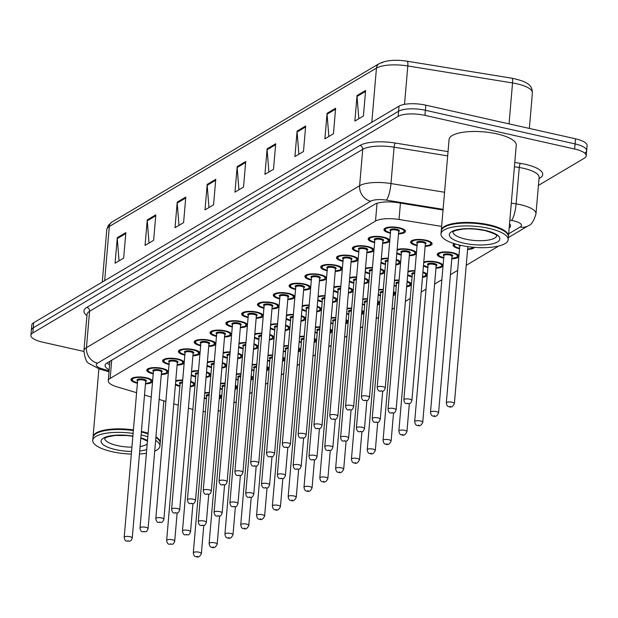 <?xml version="1.0" encoding="UTF-8"?>
<svg xmlns="http://www.w3.org/2000/svg" width="618" height="618" viewBox="0 0 618 618"><rect width="100%" height="100%" fill="white"/><g stroke="black" fill="none" stroke-linecap="round" stroke-linejoin="round"><path stroke-width="0.93" d="M153.218 373.836A10.784 3.368 4.9 0 1 152.947 373.782A10.784 3.368 4.9 0 1 146.767 370.151A10.784 3.368 4.9 0 1 162.086 368.367A10.784 3.368 4.9 0 1 168.266 371.997A10.784 3.368 4.9 0 1 161.283 374.531M169.031 364.466A10.784 3.368 4.9 0 1 168.76 364.404A10.784 3.368 4.9 0 1 162.58 360.781A10.784 3.368 4.9 0 1 177.899 358.988A10.784 3.368 4.9 0 1 184.079 362.619A10.784 3.368 4.9 0 1 177.096 365.153M184.844 355.087A10.784 3.368 4.9 0 1 184.573 355.033A10.784 3.368 4.9 0 1 178.393 351.403A10.784 3.368 4.9 0 1 193.712 349.618A10.784 3.368 4.9 0 1 199.892 353.249A10.784 3.368 4.9 0 1 192.909 355.783M200.657 345.717A10.784 3.368 4.9 0 1 200.386 345.655A10.784 3.368 4.9 0 1 194.207 342.024A10.784 3.368 4.9 0 1 209.525 340.24A10.784 3.368 4.9 0 1 215.705 343.871A10.784 3.368 4.9 0 1 208.722 346.404M216.47 336.339A10.784 3.368 4.9 0 1 216.2 336.285A10.784 3.368 4.9 0 1 210.02 332.654A10.784 3.368 4.9 0 1 225.331 330.869A10.784 3.368 4.9 0 1 231.518 334.5A10.784 3.368 4.9 0 1 224.535 337.034M232.283 326.968A10.784 3.368 4.9 0 1 232.013 326.907A10.784 3.368 4.9 0 1 225.833 323.276A10.784 3.368 4.9 0 1 241.144 321.491A10.784 3.368 4.9 0 1 247.331 325.122A10.784 3.368 4.9 0 1 240.348 327.656M248.096 317.59A10.784 3.368 4.9 0 1 247.826 317.536A10.784 3.368 4.9 0 1 241.646 313.905A10.784 3.368 4.9 0 1 256.957 312.121A10.784 3.368 4.9 0 1 263.144 315.744A10.784 3.368 4.9 0 1 256.153 318.285M263.909 308.22A10.784 3.368 4.9 0 1 263.639 308.158A10.784 3.368 4.9 0 1 257.459 304.527A10.784 3.368 4.9 0 1 272.77 302.743A10.784 3.368 4.9 0 1 278.957 306.373A10.784 3.368 4.9 0 1 271.966 308.907M279.722 298.842A10.784 3.368 4.9 0 1 279.452 298.788A10.784 3.368 4.9 0 1 273.272 295.157A10.784 3.368 4.9 0 1 288.583 293.372A10.784 3.368 4.9 0 1 294.771 296.995A10.784 3.368 4.9 0 1 287.779 299.537M295.535 289.471A10.784 3.368 4.9 0 1 295.265 289.409A10.784 3.368 4.9 0 1 289.085 285.779A10.784 3.368 4.9 0 1 304.396 283.994A10.784 3.368 4.9 0 1 310.584 287.625A10.784 3.368 4.9 0 1 303.592 290.159M311.348 280.093A10.784 3.368 4.9 0 1 311.078 280.031A10.784 3.368 4.9 0 1 304.898 276.408A10.784 3.368 4.9 0 1 320.209 274.624A10.784 3.368 4.9 0 1 326.397 278.247A10.784 3.368 4.9 0 1 319.406 280.788M327.161 270.723A10.784 3.368 4.9 0 1 326.891 270.661A10.784 3.368 4.9 0 1 320.711 267.03A10.784 3.368 4.9 0 1 336.022 265.246A10.784 3.368 4.9 0 1 342.21 268.876A10.784 3.368 4.9 0 1 335.219 271.41M342.975 261.344A10.784 3.368 4.9 0 1 342.704 261.283A10.784 3.368 4.9 0 1 336.524 257.66A10.784 3.368 4.9 0 1 351.835 255.867A10.784 3.368 4.9 0 1 358.023 259.498A10.784 3.368 4.9 0 1 351.032 262.04M358.788 251.974A10.784 3.368 4.9 0 1 358.517 251.912A10.784 3.368 4.9 0 1 352.337 248.281A10.784 3.368 4.9 0 1 367.648 246.497A10.784 3.368 4.9 0 1 373.828 250.128A10.784 3.368 4.9 0 1 366.845 252.662M374.601 242.596A10.784 3.368 4.9 0 1 374.33 242.534A10.784 3.368 4.9 0 1 368.15 238.911A10.784 3.368 4.9 0 1 383.461 237.119A10.784 3.368 4.9 0 1 389.641 240.75A10.784 3.368 4.9 0 1 382.658 243.283M390.414 233.218A10.784 3.368 4.9 0 1 390.143 233.164A10.784 3.368 4.9 0 1 383.963 229.533A10.784 3.368 4.9 0 1 399.274 227.748A10.784 3.368 4.9 0 1 405.454 231.379A10.784 3.368 4.9 0 1 398.471 233.913M137.405 383.214A10.784 3.368 4.9 0 1 137.134 383.152A10.784 3.368 4.9 0 1 130.954 379.529A10.784 3.368 4.9 0 1 146.273 377.737A10.784 3.368 4.9 0 1 152.453 381.368A10.784 3.368 4.9 0 1 145.469 383.902M195.682 376.918A10.784 3.368 4.9 0 1 195.412 376.864A10.784 3.368 4.9 0 1 191.217 375.435M191.565 371.403A10.784 3.368 4.9 0 1 198.517 370.692M211.495 367.548A10.784 3.368 4.9 0 1 211.225 367.486A10.784 3.368 4.9 0 1 207.03 366.065M207.378 362.024A10.784 3.368 4.9 0 1 214.33 361.321M227.308 358.17A10.784 3.368 4.9 0 1 227.038 358.116A10.784 3.368 4.9 0 1 222.843 356.686M223.191 352.646A10.784 3.368 4.9 0 1 230.143 351.943M243.121 348.799A10.784 3.368 4.9 0 1 242.851 348.737A10.784 3.368 4.9 0 1 238.656 347.316M239.004 343.276A10.784 3.368 4.9 0 1 245.956 342.565M258.934 339.421A10.784 3.368 4.9 0 1 258.664 339.367A10.784 3.368 4.9 0 1 254.469 337.938M254.817 333.898A10.784 3.368 4.9 0 1 261.769 333.195M274.747 330.051A10.784 3.368 4.9 0 1 274.477 329.989A10.784 3.368 4.9 0 1 270.282 328.567M270.63 324.527A10.784 3.368 4.9 0 1 277.582 323.817M290.56 320.672A10.784 3.368 4.9 0 1 290.29 320.618A10.784 3.368 4.9 0 1 286.095 319.189M286.443 315.149A10.784 3.368 4.9 0 1 293.395 314.446M306.373 311.302A10.784 3.368 4.9 0 1 306.103 311.24A10.784 3.368 4.9 0 1 301.908 309.819M302.256 305.779A10.784 3.368 4.9 0 1 309.209 305.068M322.187 301.924A10.784 3.368 4.9 0 1 321.916 301.862A10.784 3.368 4.9 0 1 317.722 300.441M318.069 296.401A10.784 3.368 4.9 0 1 325.022 295.698M338 292.553A10.784 3.368 4.9 0 1 337.729 292.492A10.784 3.368 4.9 0 1 333.535 291.07M333.882 287.03A10.784 3.368 4.9 0 1 340.835 286.319M353.813 283.175A10.784 3.368 4.9 0 1 353.542 283.114A10.784 3.368 4.9 0 1 349.348 281.692M349.695 277.652A10.784 3.368 4.9 0 1 356.648 276.949M369.626 273.805A10.784 3.368 4.9 0 1 369.355 273.743A10.784 3.368 4.9 0 1 365.161 272.322M365.508 268.282A10.784 3.368 4.9 0 1 372.461 267.571M385.439 264.427A10.784 3.368 4.9 0 1 385.168 264.365A10.784 3.368 4.9 0 1 380.974 262.944M381.321 258.903A10.784 3.368 4.9 0 1 388.274 258.2M401.252 255.049A10.784 3.368 4.9 0 1 400.982 254.995A10.784 3.368 4.9 0 1 396.787 253.573M397.135 249.533A10.784 3.368 4.9 0 1 410.113 249.579A10.784 3.368 4.9 0 1 416.293 253.21A10.784 3.368 4.9 0 1 409.309 255.744M417.065 245.678A10.784 3.368 4.9 0 1 416.795 245.616A10.784 3.368 4.9 0 1 410.615 241.993A10.784 3.368 4.9 0 1 425.926 240.201A10.784 3.368 4.9 0 1 432.106 243.832A10.784 3.368 4.9 0 1 425.122 246.366M179.869 386.296A10.784 3.368 4.9 0 1 179.599 386.235A10.784 3.368 4.9 0 1 175.404 384.813M175.751 380.773A10.784 3.368 4.9 0 1 182.704 380.07M222.333 389.379A10.784 3.368 4.9 0 1 222.063 389.317A10.784 3.368 4.9 0 1 220.093 388.792M220.564 383.353A10.784 3.368 4.9 0 1 225.168 383.152M238.146 380A10.784 3.368 4.9 0 1 237.876 379.946A10.784 3.368 4.9 0 1 235.906 379.413M236.37 373.975A10.784 3.368 4.9 0 1 240.981 373.774M253.959 370.63A10.784 3.368 4.9 0 1 253.689 370.568A10.784 3.368 4.9 0 1 251.719 370.043M252.183 364.605A10.784 3.368 4.9 0 1 256.794 364.396M269.772 361.252A10.784 3.368 4.9 0 1 269.502 361.198A10.784 3.368 4.9 0 1 267.532 360.665M267.996 355.226A10.784 3.368 4.9 0 1 272.608 355.026M285.586 351.881A10.784 3.368 4.9 0 1 285.315 351.82A10.784 3.368 4.9 0 1 283.345 351.294M283.809 345.856A10.784 3.368 4.9 0 1 288.421 345.647M301.399 342.503A10.784 3.368 4.9 0 1 301.128 342.449A10.784 3.368 4.9 0 1 299.158 341.916M299.622 336.478A10.784 3.368 4.9 0 1 304.234 336.277M317.212 333.133A10.784 3.368 4.9 0 1 316.941 333.071A10.784 3.368 4.9 0 1 314.971 332.546M315.435 327.107A10.784 3.368 4.9 0 1 320.047 326.899M333.025 323.755A10.784 3.368 4.9 0 1 332.754 323.693A10.784 3.368 4.9 0 1 330.784 323.168M331.248 317.729A10.784 3.368 4.9 0 1 335.86 317.528M348.838 314.384A10.784 3.368 4.9 0 1 348.567 314.323A10.784 3.368 4.9 0 1 346.598 313.797M347.061 308.351A10.784 3.368 4.9 0 1 351.673 308.15M364.651 305.006A10.784 3.368 4.9 0 1 364.381 304.944A10.784 3.368 4.9 0 1 362.411 304.419M362.874 298.981A10.784 3.368 4.9 0 1 367.486 298.78M380.464 295.636A10.784 3.368 4.9 0 1 380.194 295.574A10.784 3.368 4.9 0 1 378.224 295.041M378.687 289.603A10.784 3.368 4.9 0 1 383.291 289.402M396.277 286.258A10.784 3.368 4.9 0 1 396.007 286.196A10.784 3.368 4.9 0 1 394.037 285.671M394.5 280.232A10.784 3.368 4.9 0 1 399.104 280.031M412.09 276.879A10.784 3.368 4.9 0 1 411.82 276.825A10.784 3.368 4.9 0 1 407.625 275.404M407.973 271.364A10.784 3.368 4.9 0 1 414.917 270.653M427.903 267.509A10.784 3.368 4.9 0 1 427.633 267.447A10.784 3.368 4.9 0 1 423.438 266.026M423.786 261.986A10.784 3.368 4.9 0 1 436.764 262.032A10.784 3.368 4.9 0 1 442.944 265.663A10.784 3.368 4.9 0 1 435.96 268.197M443.716 258.131A10.784 3.368 4.9 0 1 443.446 258.077A10.784 3.368 4.9 0 1 437.258 254.446A10.784 3.368 4.9 0 1 452.577 252.662A10.784 3.368 4.9 0 1 458.757 256.292A10.784 3.368 4.9 0 1 451.773 258.826M459.529 248.76A10.784 3.368 4.9 0 1 459.259 248.699A10.784 3.368 4.9 0 1 453.071 245.068A10.784 3.368 4.9 0 1 454.338 243.67M206.52 398.749A10.784 3.368 4.9 0 1 206.25 398.695A10.784 3.368 4.9 0 1 204.28 398.162M204.751 392.724A10.784 3.368 4.9 0 1 209.355 392.523M203.137 411.511A20.224 6.319 -175.1 0 0 205.408 411.712M218.177 411.125A20.224 6.319 -175.1 0 0 220.518 410.537M441.631 226.397L399.027 219.483A20.224 6.319 -175.1 0 0 375.512 221.089L110.158 378.401A20.224 6.319 -175.1 0 0 108.258 380.781A20.224 6.319 -175.1 0 0 116.81 386.791L136.593 392.7M144.512 395.064L151.225 397.073M159.143 399.437L165.863 401.437M173.782 403.801L178.254 405.138M188.413 408.174L192.886 409.51M233.882 403.06L236.292 401.63M249.695 393.681L252.105 392.252M265.508 384.311L267.918 382.882M281.321 374.933L283.732 373.504M297.134 365.555L299.545 364.126M312.947 356.184L315.358 354.755M328.761 346.806L331.171 345.377M344.574 337.436L346.984 336.007M360.387 328.058L362.797 326.628M376.2 318.687L378.61 317.258M392.013 309.309L394.423 307.88M405.4 301.375L410.236 298.509M421.213 291.997L426.049 289.131M434.601 284.064L441.862 279.761M450.414 274.686L457.675 270.383M466.227 265.315L498.811 245.995M206.528 371.982A10.784 3.368 4.9 0 1 210.73 375.08A10.784 3.368 4.9 0 1 206.057 377.413M222.341 362.604A10.784 3.368 4.9 0 1 226.543 365.701A10.784 3.368 4.9 0 1 221.87 368.042M238.154 353.233A10.784 3.368 4.9 0 1 242.356 356.323A10.784 3.368 4.9 0 1 237.683 358.664M253.967 343.855A10.784 3.368 4.9 0 1 258.169 346.953A10.784 3.368 4.9 0 1 253.496 349.286M269.78 334.485A10.784 3.368 4.9 0 1 273.983 337.575A10.784 3.368 4.9 0 1 269.309 339.915M285.593 325.107A10.784 3.368 4.9 0 1 289.796 328.204A10.784 3.368 4.9 0 1 285.122 330.537M301.406 315.728A10.784 3.368 4.9 0 1 305.609 318.826A10.784 3.368 4.9 0 1 300.935 321.167M317.219 306.358A10.784 3.368 4.9 0 1 321.422 309.456A10.784 3.368 4.9 0 1 316.748 311.789M333.032 296.98A10.784 3.368 4.9 0 1 337.227 300.078A10.784 3.368 4.9 0 1 332.561 302.418M348.846 287.609A10.784 3.368 4.9 0 1 353.04 290.707A10.784 3.368 4.9 0 1 348.374 293.04M364.659 278.231A10.784 3.368 4.9 0 1 368.853 281.329A10.784 3.368 4.9 0 1 364.187 283.67M380.472 268.861A10.784 3.368 4.9 0 1 384.666 271.959A10.784 3.368 4.9 0 1 380 274.292M396.277 259.483A10.784 3.368 4.9 0 1 400.479 262.58A10.784 3.368 4.9 0 1 395.814 264.921M190.715 381.352A10.784 3.368 4.9 0 1 194.917 384.45A10.784 3.368 4.9 0 1 190.244 386.791M235.396 385.331A10.784 3.368 4.9 0 1 237.382 387.532A10.784 3.368 4.9 0 1 235.056 389.363M251.209 375.96A10.784 3.368 4.9 0 1 253.195 378.154A10.784 3.368 4.9 0 1 250.869 379.985M267.022 366.582A10.784 3.368 4.9 0 1 269.008 368.784A10.784 3.368 4.9 0 1 266.682 370.615M282.835 357.212A10.784 3.368 4.9 0 1 284.813 359.406A10.784 3.368 4.9 0 1 282.496 361.236M298.649 347.834A10.784 3.368 4.9 0 1 300.626 350.035A10.784 3.368 4.9 0 1 298.309 351.866M314.462 338.463A10.784 3.368 4.9 0 1 316.439 340.657A10.784 3.368 4.9 0 1 314.122 342.488M330.275 329.085A10.784 3.368 4.9 0 1 332.252 331.287A10.784 3.368 4.9 0 1 329.935 333.117M346.088 319.715A10.784 3.368 4.9 0 1 348.065 321.908A10.784 3.368 4.9 0 1 345.748 323.739M361.901 310.336A10.784 3.368 4.9 0 1 363.878 312.538A10.784 3.368 4.9 0 1 361.561 314.369M377.714 300.966A10.784 3.368 4.9 0 1 379.691 303.16A10.784 3.368 4.9 0 1 377.374 304.991M393.527 291.588A10.784 3.368 4.9 0 1 395.505 293.789A10.784 3.368 4.9 0 1 393.187 295.62M407.115 281.314A10.784 3.368 4.9 0 1 411.318 284.411A10.784 3.368 4.9 0 1 406.652 286.752M422.928 271.943A10.784 3.368 4.9 0 1 427.131 275.041A10.784 3.368 4.9 0 1 422.465 277.374M474.439 247.354A10.784 3.368 4.9 0 1 467.587 249.448M219.583 394.709A10.784 3.368 4.9 0 1 221.568 396.91A10.784 3.368 4.9 0 1 219.243 398.734M83.886 351.433L42.487 342.125A20.224 6.319 4.9 0 1 30.9 335.319L31.34 330.213A20.224 6.319 4.9 0 1 33.241 327.841L398.595 111.24A20.224 6.319 4.9 0 1 425.408 110.267L575.072 143.917A20.224 6.319 4.9 0 1 586.66 150.722L587.1 145.616A20.224 6.319 4.9 0 0 575.512 138.811L425.841 105.168A20.224 6.319 4.9 0 0 399.027 106.141L33.673 322.735A20.224 6.319 4.9 0 0 31.773 325.107L31.34 330.213A20.224 6.319 4.9 0 1 33.241 327.841L398.595 111.24A20.224 6.319 4.9 0 1 425.408 110.267L575.072 143.917A20.224 6.319 4.9 0 1 586.66 150.722A20.224 6.319 4.9 0 1 584.759 153.094M381.36 62.959A22.117 6.906 4.9 0 1 407.069 61.197A6.744 1.506 99.2 0 1 407.138 61.205A6.744 1.506 99.2 0 1 407.81 65.956A26.968 8.42 -175.1 0 0 376.455 68.104L109.309 226.474A6.744 5.871 -120.7 0 1 111.958 222.04L379.104 63.669A6.744 5.871 59.3 0 0 376.455 68.104L371.812 122.271M407.2 61.221L511.812 78.2A6.744 1.506 99.2 0 1 511.874 78.208A6.744 1.506 99.2 0 1 512.546 82.959L407.81 65.956L404.52 104.349M305.671 125.995L303.477 151.526L294.917 156.601L297.103 131.078L305.671 125.995M335.636 108.227L333.45 133.758L324.883 138.834L327.076 113.31L335.636 108.227M365.609 90.46L363.423 115.991L354.856 121.066L357.042 95.543L365.609 90.46M215.759 179.297L213.565 204.828L205.006 209.904L207.192 184.38L215.759 179.297M185.786 197.072L183.6 222.596L175.033 227.671L177.219 202.148L185.786 197.072M155.813 214.84L153.627 240.363L145.068 245.439L147.254 219.915L155.813 214.84M125.848 232.607L123.654 258.131L115.095 263.206L117.281 237.683L125.848 232.607M275.698 143.762L273.511 169.293L264.944 174.369L267.13 148.845L275.698 143.762M245.725 161.53L243.538 187.061L234.971 192.136L237.165 166.613L245.725 161.53M238.927 189.796L237.165 167.517A5.392 4.697 -120.7 0 1 237.165 166.613M268.9 172.028L267.13 149.749A5.392 4.697 -120.7 0 1 267.13 148.845M119.05 260.866L117.281 238.587A5.392 4.697 -120.7 0 1 117.281 237.683M149.015 243.098L147.254 220.819A5.392 4.697 -120.7 0 1 147.254 219.915M178.988 225.331L177.219 203.052A5.392 4.697 -120.7 0 1 177.219 202.148M208.961 207.563L207.192 185.284A5.392 4.697 -120.7 0 1 207.192 184.38M358.811 118.726L357.042 96.439A5.392 4.697 -120.7 0 1 357.042 95.543M328.838 136.493L327.069 114.206A5.392 4.697 -120.7 0 1 327.076 113.31M298.873 154.261L297.103 131.982A5.392 4.697 -120.7 0 1 297.103 131.078M30.9 335.319A20.224 6.319 4.9 0 1 32.8 332.947L398.154 116.346A20.224 6.319 4.9 0 1 424.968 115.373L574.632 149.023A20.224 6.319 4.9 0 1 586.227 155.829A20.224 6.319 4.9 0 1 584.327 158.2L538.409 185.423M443.036 210.012L398.154 202.727A20.224 6.319 -175.1 0 0 374.639 204.334L106.968 363.021A20.224 6.319 -175.1 0 0 105.06 365.4A20.224 6.319 -175.1 0 0 109.208 369.742M509.17 228.019A20.224 6.319 -175.1 0 0 510.538 225.995A20.224 6.319 -175.1 0 0 509.533 223.762M109.641 364.635A20.224 6.319 4.9 0 1 107.014 362.998M141.398 431.379A33.712 10.529 4.9 0 1 148.127 433.272M155.937 436.818A33.712 10.529 4.9 0 1 160.24 442.612A33.712 10.529 4.9 0 1 160.201 442.936M141.36 431.82A33.372 10.421 4.9 0 1 148.088 433.72M155.898 437.343A33.372 10.421 4.9 0 1 158.324 439.328A33.372 10.421 4.9 0 1 158.463 439.491M141.344 432.021A33.712 10.529 4.9 0 1 148.065 433.906M155.883 437.459A33.712 10.529 4.9 0 1 158.617 439.645A33.712 10.529 4.9 0 1 160.186 443.253L159.938 446.126A33.712 10.529 4.9 0 1 154.716 451.101M141.097 434.894A33.712 10.529 4.9 0 1 147.826 436.779M155.636 440.333A33.712 10.529 4.9 0 1 159.938 446.126M146.412 453.272A33.712 10.529 4.9 0 1 139.459 453.983M131.333 454.075A33.712 10.529 4.9 0 1 112.082 451.704A33.712 10.529 4.9 0 1 92.762 440.364A33.712 10.529 4.9 0 1 133.102 433.419M92.762 440.364L93.009 437.49A33.712 10.529 4.9 0 1 95.172 434.207A33.712 10.529 4.9 0 1 133.349 430.545M95.35 434.075A33.372 10.421 4.9 0 1 95.512 433.944A33.372 10.421 4.9 0 1 133.364 430.337M93.055 437.173A33.712 10.529 4.9 0 1 93.063 436.856A33.712 10.529 4.9 0 1 133.403 429.912M441.275 230.73A33.712 10.529 4.9 0 1 441.291 230.414A33.712 10.529 4.9 0 1 489.147 224.828A33.712 10.529 4.9 0 1 508.467 236.169A33.712 10.529 4.9 0 1 508.429 236.493M441.291 230.414L449.085 139.475A33.712 10.529 4.9 0 1 496.949 133.89A33.712 10.529 4.9 0 1 516.262 145.23L508.467 236.169M443.57 227.633A33.372 10.421 4.9 0 1 443.739 227.501A33.372 10.421 4.9 0 1 488.977 225.238A33.372 10.421 4.9 0 1 506.551 232.886A33.372 10.421 4.9 0 1 506.69 233.048M440.989 233.921L441.237 231.047A33.712 10.529 4.9 0 1 443.4 227.764A33.712 10.529 4.9 0 1 489.093 225.47A33.712 10.529 4.9 0 1 506.845 233.202A33.712 10.529 4.9 0 1 508.413 236.81L508.166 239.684A33.712 10.529 4.9 0 1 460.31 245.261A33.712 10.529 4.9 0 1 440.989 233.921A33.712 10.529 4.9 0 1 488.853 228.343A33.712 10.529 4.9 0 1 508.166 239.684M111.719 360.201L110.158 378.401M377.034 203.299L375.512 221.089M400.433 203.098L399.027 219.483M104.666 280.649L109.309 226.474A26.968 8.42 -175.1 0 0 106.775 229.641L108.343 225.323L111.958 222.04M379.104 63.669C386.096 60.224 395.443 59.405 407.138 61.205L511.874 78.208C530.406 82.055 532.052 86.729 532.399 92.878A26.968 8.42 -175.1 0 0 512.546 82.959L509.039 123.87M575.512 138.811L574.632 149.023M33.673 322.735L32.8 332.947M399.027 106.141L398.154 116.346M425.841 105.168L424.968 115.373M245.647 162.48L237.165 167.517M215.674 180.255L207.192 185.284M185.701 198.023L177.219 203.052M155.736 215.79L147.254 220.819M125.763 233.558L117.281 238.587M275.613 144.712L267.13 149.749M305.586 126.945L297.103 131.982M335.559 109.177L327.069 114.206M365.524 91.41L357.042 96.439M508.668 233.82L520.186 226.991A13.488 4.21 -175.1 0 0 513.72 220.873A13.488 4.21 -175.1 0 0 511.526 220.448L509.842 220.178M511.302 203.098L516.13 203.878A26.968 8.42 4.9 0 1 520.526 204.728A26.968 8.42 4.9 0 1 535.984 213.797L539.097 177.42A26.968 8.42 -175.1 0 0 523.647 168.351A26.968 8.42 -175.1 0 0 519.244 167.501L514.423 166.721M514.786 162.449L520.395 163.361A3.368 0.749 -80.8 0 0 519.244 167.501L516.13 203.878A13.488 3.013 99.2 0 1 511.526 220.448M520.395 163.361A30.344 9.479 4.9 0 1 539.877 178.084L538.996 178.61M86.945 315.574A30.344 9.479 4.9 0 1 86.806 307.393L359.962 145.454A30.344 9.479 4.9 0 1 395.242 143.044L448.042 151.619M87.045 314.438L83.924 350.815A26.968 8.42 4.9 0 1 86.458 347.648L89.579 311.271A26.968 8.42 -175.1 0 0 87.045 314.438L87.045 314.377M443.098 209.34L386.366 200.132A13.488 4.21 -175.1 0 0 370.692 201.205L97.536 363.145A13.488 11.742 -120.7 0 1 86.458 347.648L359.614 185.709A26.968 8.42 4.9 0 1 390.97 183.561L394.091 147.184A26.968 8.42 -175.1 0 0 362.735 149.332L89.579 311.271A3.368 2.935 59.3 0 0 86.806 307.393M386.366 200.132A13.488 3.013 99.2 0 0 390.97 183.561L444.558 192.26M447.679 155.883L394.091 147.184A3.368 0.749 -80.8 0 1 395.242 143.044M370.692 201.205A13.488 11.742 -120.7 0 1 359.614 185.709L362.735 149.332A3.368 2.935 59.3 0 0 359.962 145.454M97.536 363.145A13.488 4.21 -175.1 0 0 101.962 368.737L109.108 370.87M539.877 178.084A3.368 2.935 59.3 0 0 539.05 178.015M101.962 368.737A13.488 7.092 106.6 0 1 99.204 368.892L109.023 371.827M508.351 237.575L528.151 225.833A13.488 11.742 -120.7 0 1 520.186 226.991M209.317 392.948A9.44 2.951 -175.1 0 0 204.705 393.264M204.326 397.629A9.44 2.951 -175.1 0 0 206.559 398.293M201.368 553.581C199.815 556.718 198.131 557.753 196.308 556.687C194.716 556.864 193.712 555.597 193.303 552.886A4.048 1.267 4.9 0 1 199.05 552.214A4.048 1.267 4.9 0 1 201.368 553.581L203.778 525.439M197.351 556.254L196.779 556.594L197.351 556.254M209.108 395.342A4.048 1.267 -175.1 0 0 206.729 396.277L206.736 396.231M220.719 395.435A10.112 3.16 4.9 0 1 220.95 396.208L220.997 395.682M206.721 396.393A4.72 1.475 4.9 0 1 209.185 394.469M219.313 397.915A9.44 2.951 -175.1 0 0 219.514 395.535M194.075 382.982A10.112 3.16 4.9 0 1 194.299 383.755L192.801 385.539L190.29 386.304M190.29 386.25A9.44 2.951 -175.1 0 0 190.668 381.893M180.07 383.94A4.72 1.475 4.9 0 1 182.534 382.017M182.464 382.882A4.048 1.267 -175.1 0 0 180.077 383.824L180.085 383.77M172.399 539.761A4.048 1.267 4.9 0 1 174.716 541.121C172.916 545.779 172.298 543.678 169.664 544.234C168.065 544.404 167.061 543.137 166.651 540.433A4.048 1.267 4.9 0 1 172.399 539.761M170.128 544.134L170.699 543.794L170.128 544.134M182.665 380.495A9.44 2.951 -175.1 0 0 175.682 381.592M175.481 383.994A9.44 2.951 -175.1 0 0 179.908 385.841M151.611 379.9A10.112 3.16 4.9 0 1 151.835 380.673L150.344 382.457L145.5 383.484M145.508 383.446A9.44 2.951 -175.1 0 0 151.109 381.206A9.44 2.951 -175.1 0 0 145.701 378.077A9.44 2.951 -175.1 0 0 133.249 378.494A9.44 2.951 -175.1 0 0 137.443 382.758M137.605 380.858A4.72 1.475 4.9 0 1 138.254 379.174A4.72 1.475 4.9 0 1 143.7 379.267A4.72 1.475 4.9 0 1 145.67 381.553M137.621 380.742L124.195 537.351A4.048 1.267 4.9 0 1 129.934 536.679A4.048 1.267 4.9 0 1 132.252 538.039L145.678 381.43A4.048 1.267 -175.1 0 0 143.361 380.07A4.048 1.267 -175.1 0 0 137.621 380.742L137.629 380.688M127.663 541.051L128.235 540.719L127.663 541.051M131.727 378.417L131.68 378.942A10.112 3.16 4.9 0 1 132.036 378.224M225.13 383.577A9.44 2.951 -175.1 0 0 220.518 383.894M220.139 388.251A9.44 2.951 -175.1 0 0 222.372 388.923M217.181 544.203C215.628 547.339 213.944 548.375 212.121 547.316C210.529 547.486 209.525 546.219 209.116 543.516A4.048 1.267 4.9 0 1 214.863 542.843A4.048 1.267 4.9 0 1 217.181 544.203L219.591 516.061M213.164 546.876L212.592 547.216L213.164 546.876M224.921 385.964A4.048 1.267 -175.1 0 0 222.542 386.907L222.55 386.853M236.532 386.065A10.112 3.16 4.9 0 1 236.764 386.837L236.81 386.304M222.534 387.022A4.72 1.475 4.9 0 1 224.998 385.099M235.126 388.537A9.44 2.951 -175.1 0 0 235.327 386.157M240.943 374.199A9.44 2.951 -175.1 0 0 236.323 374.516M235.952 378.88A9.44 2.951 -175.1 0 0 238.185 379.545M232.994 534.825C231.441 537.961 229.757 539.004 227.934 537.938C226.343 538.116 225.338 536.849 224.929 534.137A4.048 1.267 4.9 0 1 230.676 533.465A4.048 1.267 4.9 0 1 232.994 534.825L235.404 506.69M228.977 537.505L228.405 537.845L228.977 537.505M240.734 376.594A4.048 1.267 -175.1 0 0 238.355 377.528L238.363 377.474M252.345 376.686A10.112 3.16 4.9 0 1 252.577 377.459L252.623 376.934M238.347 377.644A4.72 1.475 4.9 0 1 240.811 375.721M250.939 379.166A9.44 2.951 -175.1 0 0 251.14 376.779M256.756 364.829A9.44 2.951 -175.1 0 0 252.136 365.138M251.765 369.502A9.44 2.951 -175.1 0 0 253.998 370.167M248.807 525.455C247.254 528.591 245.57 529.626 243.747 528.568C242.156 528.738 241.151 527.471 240.742 524.759A4.048 1.267 4.9 0 1 246.489 524.095A4.048 1.267 4.9 0 1 248.807 525.455L251.217 497.312M244.79 528.127L244.218 528.467L244.79 528.127M256.547 367.216A4.048 1.267 -175.1 0 0 254.168 368.158L254.176 368.104M268.158 367.316A10.112 3.16 4.9 0 1 268.39 368.089L268.436 367.555M254.16 368.274A4.72 1.475 4.9 0 1 256.624 366.35M266.752 369.788A9.44 2.951 -175.1 0 0 266.953 367.409M272.569 355.45A9.44 2.951 -175.1 0 0 267.949 355.767M267.579 360.124A9.44 2.951 -175.1 0 0 269.811 360.796M264.62 516.076C263.067 519.213 261.375 520.256 259.56 519.19C257.969 519.367 256.964 518.1 256.555 515.389A4.048 1.267 4.9 0 1 262.302 514.717A4.048 1.267 4.9 0 1 264.62 516.076L267.03 487.934M260.603 518.757L260.031 519.097L260.603 518.757M272.36 357.837A4.048 1.267 -175.1 0 0 269.981 358.78L269.989 358.726M283.971 357.938A10.112 3.16 4.9 0 1 284.203 358.71L284.241 358.185M269.973 358.896A4.72 1.475 4.9 0 1 272.438 356.972M282.565 360.418A9.44 2.951 -175.1 0 0 282.766 358.031M209.888 373.604A10.112 3.16 4.9 0 1 210.112 374.377L208.614 376.161L206.103 376.934M206.103 376.872A9.44 2.951 -175.1 0 0 206.482 372.523M195.883 374.562A4.72 1.475 4.9 0 1 198.347 372.639M198.278 373.511A4.048 1.267 -175.1 0 0 195.891 374.446L195.898 374.4M188.212 530.383A4.048 1.267 4.9 0 1 190.529 531.75C188.729 536.401 188.111 534.3 185.477 534.856C183.878 535.034 182.874 533.767 182.464 531.055A4.048 1.267 4.9 0 1 188.212 530.383M185.941 534.763L186.512 534.423L185.941 534.763M198.478 371.117A9.44 2.951 -175.1 0 0 191.495 372.221M191.294 374.616A9.44 2.951 -175.1 0 0 195.721 376.462M225.694 364.234A10.112 3.16 4.9 0 1 225.925 365.006L224.427 366.791L221.916 367.555M221.916 367.501A9.44 2.951 -175.1 0 0 222.295 363.145M211.696 365.192A4.72 1.475 4.9 0 1 214.16 363.268M214.091 364.133A4.048 1.267 -175.1 0 0 211.704 365.076L211.696 364.999M204.025 521.013A4.048 1.267 4.9 0 1 206.342 522.372C204.543 527.03 203.925 524.929 201.283 525.485C199.691 525.655 198.687 524.388 198.278 521.685A4.048 1.267 4.9 0 1 204.025 521.013M201.754 525.385L202.325 525.045L201.754 525.385M214.291 361.746A9.44 2.951 -175.1 0 0 207.308 362.843M207.107 365.246A9.44 2.951 -175.1 0 0 211.534 367.092M241.507 354.856A10.112 3.16 4.9 0 1 241.738 355.628L240.24 357.413L237.729 358.185M237.729 358.123A9.44 2.951 -175.1 0 0 238.108 353.766M227.509 355.813A4.72 1.475 4.9 0 1 229.973 353.89M229.904 354.763A4.048 1.267 -175.1 0 0 227.517 355.698L227.524 355.644M219.838 511.634A4.048 1.267 4.9 0 1 222.156 512.994C220.356 517.652 219.738 515.551 217.096 516.107C215.504 516.285 214.5 515.018 214.091 512.307A4.048 1.267 4.9 0 1 219.838 511.634M217.567 516.015L218.139 515.675L217.567 516.015M230.105 352.368A9.44 2.951 -175.1 0 0 223.121 353.473M222.913 355.868A9.44 2.951 -175.1 0 0 227.347 357.714M147.2 444.01A21.985 6.868 4.9 0 1 140.101 446.528M131.928 447.146A21.985 6.868 4.9 0 1 117.32 445.57A21.985 6.868 4.9 0 1 104.712 438.371M140.842 437.853A25.353 7.918 4.9 0 1 147.501 440.534M146.729 449.518A25.353 7.918 4.9 0 1 139.714 451.024M131.557 451.426A25.353 7.918 4.9 0 1 115.62 449.61A25.353 7.918 4.9 0 1 102.611 438.687A25.353 7.918 4.9 0 1 132.87 436.076M496.733 235.682A21.985 6.868 4.9 0 1 465.547 239.127A21.985 6.868 4.9 0 1 452.94 231.928M485.315 230.437A25.353 7.918 4.9 0 1 497.459 241.947A25.353 7.918 4.9 0 1 463.848 243.168A25.353 7.918 4.9 0 1 451.696 231.657A25.353 7.918 4.9 0 1 485.315 230.437M288.382 346.08A9.44 2.951 -175.1 0 0 283.762 346.389M283.392 350.754A9.44 2.951 -175.1 0 0 285.624 351.418M280.433 506.706C278.88 509.842 277.188 510.877 275.373 509.819C273.782 509.989 272.777 508.722 272.368 506.011A4.048 1.267 4.9 0 1 278.115 505.346A4.048 1.267 4.9 0 1 280.433 506.706L282.843 478.564M276.416 509.379L275.844 509.719L276.416 509.379M288.173 348.467A4.048 1.267 -175.1 0 0 285.794 349.402L285.802 349.355M299.784 348.56A10.112 3.16 4.9 0 1 300.016 349.34L300.054 348.807M285.786 349.525A4.72 1.475 4.9 0 1 288.251 347.602M298.378 351.039A9.44 2.951 -175.1 0 0 298.579 348.66M304.195 336.702A9.44 2.951 -175.1 0 0 299.575 337.019M299.205 341.375A9.44 2.951 -175.1 0 0 301.437 342.048M296.246 497.328C294.693 500.464 293.002 501.507 291.186 500.441C289.595 500.619 288.591 499.352 288.181 496.64A4.048 1.267 4.9 0 1 293.929 495.968A4.048 1.267 4.9 0 1 296.246 497.328L298.656 469.186M292.221 500.008L291.657 500.348L292.221 500.008M303.986 339.089A4.048 1.267 -175.1 0 0 301.607 340.031L301.615 339.977M315.597 339.189A10.112 3.16 4.9 0 1 315.829 339.962L315.868 339.436M301.599 340.147A4.72 1.475 4.9 0 1 304.064 338.224M314.191 341.669A9.44 2.951 -175.1 0 0 314.392 339.282M320.008 327.324A9.44 2.951 -175.1 0 0 315.389 327.64M315.018 332.005A9.44 2.951 -175.1 0 0 317.25 332.669M312.059 487.957C310.506 491.094 308.815 492.129 306.999 491.071C305.408 491.24 304.404 489.974 303.994 487.262A4.048 1.267 4.9 0 1 309.742 486.598A4.048 1.267 4.9 0 1 312.059 487.957L314.469 459.815M308.034 490.63L307.47 490.97L308.034 490.63M319.8 329.718A4.048 1.267 -175.1 0 0 317.42 330.653L317.428 330.607M331.41 329.811A10.112 3.16 4.9 0 1 331.642 330.591L331.681 330.058M317.413 330.777A4.72 1.475 4.9 0 1 319.877 328.853M330.004 332.291A9.44 2.951 -175.1 0 0 330.205 329.912M257.32 345.485A10.112 3.16 4.9 0 1 257.551 346.258L256.053 348.042L253.542 348.807M253.542 348.753A9.44 2.951 -175.1 0 0 253.921 344.396M243.322 346.443A4.72 1.475 4.9 0 1 245.786 344.52M245.717 345.385A4.048 1.267 -175.1 0 0 243.33 346.327L243.337 346.273M235.651 502.264A4.048 1.267 4.9 0 1 237.969 503.624C236.169 508.282 235.551 506.181 232.909 506.737C231.317 506.907 230.313 505.64 229.904 502.928A4.048 1.267 4.9 0 1 235.651 502.264M233.38 506.636L233.952 506.296L233.38 506.636M245.918 342.998A9.44 2.951 -175.1 0 0 238.934 344.095M238.726 346.497A9.44 2.951 -175.1 0 0 243.16 348.343M273.133 336.107A10.112 3.16 4.9 0 1 273.365 336.88L271.866 338.664L269.355 339.436M269.355 339.375A9.44 2.951 -175.1 0 0 269.734 335.018M259.135 337.065A4.72 1.475 4.9 0 1 261.599 335.141M261.522 336.014A4.048 1.267 -175.1 0 0 259.143 336.949L259.135 336.872M251.464 492.886A4.048 1.267 4.9 0 1 253.782 494.245C251.982 498.904 251.364 496.802 248.722 497.359C247.13 497.536 246.126 496.269 245.717 493.558A4.048 1.267 4.9 0 1 251.464 492.886M249.193 497.266L249.765 496.926L249.193 497.266M261.731 333.62A9.44 2.951 -175.1 0 0 254.747 334.724M254.539 337.119A9.44 2.951 -175.1 0 0 258.973 338.965M288.946 326.729A10.112 3.16 4.9 0 1 289.178 327.509L287.679 329.294L285.168 330.058M285.168 330.004A9.44 2.951 -175.1 0 0 285.547 325.647M274.948 327.694A4.72 1.475 4.9 0 1 277.412 325.771M277.335 326.636A4.048 1.267 -175.1 0 0 274.956 327.571L274.964 327.525M267.277 483.515A4.048 1.267 4.9 0 1 269.595 484.875C267.795 489.533 267.177 487.432 264.535 487.988C262.944 488.158 261.939 486.891 261.53 484.18A4.048 1.267 4.9 0 1 267.277 483.515M265.006 487.888L265.578 487.548L265.006 487.888M277.544 324.249A9.44 2.951 -175.1 0 0 270.56 325.346M270.352 327.749A9.44 2.951 -175.1 0 0 274.786 329.587M335.821 317.953A9.44 2.951 -175.1 0 0 331.202 318.27M330.831 322.627A9.44 2.951 -175.1 0 0 333.063 323.299M327.872 478.579C326.319 481.716 324.628 482.758 322.812 481.692C321.221 481.87 320.217 480.603 319.807 477.892A4.048 1.267 4.9 0 1 325.555 477.22A4.048 1.267 4.9 0 1 327.872 478.579L330.282 450.437M323.847 481.26L323.284 481.592L323.847 481.26M335.613 320.34A4.048 1.267 -175.1 0 0 333.233 321.283L333.241 321.229M347.223 320.441A10.112 3.16 4.9 0 1 347.455 321.213L347.494 320.688M333.226 321.399A4.72 1.475 4.9 0 1 335.69 319.475M345.817 322.92A9.44 2.951 -175.1 0 0 346.018 320.533M351.634 308.575A9.44 2.951 -175.1 0 0 347.015 308.892M346.644 313.256A9.44 2.951 -175.1 0 0 348.876 313.921M343.685 469.209C342.133 472.345 340.441 473.38 338.625 472.322C337.034 472.492 336.03 471.225 335.62 468.514A4.048 1.267 4.9 0 1 341.368 467.849A4.048 1.267 4.9 0 1 343.685 469.209L346.095 441.067M339.661 471.882L339.097 472.222L339.661 471.882M351.426 310.97A4.048 1.267 -175.1 0 0 349.046 311.905L349.054 311.858M363.036 311.063A10.112 3.16 4.9 0 1 363.26 311.843L363.307 311.31M349.039 312.028A4.72 1.475 4.9 0 1 351.503 310.105M361.63 313.542A9.44 2.951 -175.1 0 0 361.831 311.163M367.447 299.205A9.44 2.951 -175.1 0 0 362.828 299.521M362.457 303.878A9.44 2.951 -175.1 0 0 364.69 304.55M359.498 459.831C357.938 462.967 356.254 464.01 354.438 462.944C352.847 463.121 351.843 461.847 351.433 459.143A4.048 1.267 4.9 0 1 357.181 458.471A4.048 1.267 4.9 0 1 359.498 459.831L361.909 431.688M355.474 462.511L354.91 462.843L355.474 462.511M367.239 301.592A4.048 1.267 -175.1 0 0 364.859 302.534L364.867 302.48M378.849 301.692A10.112 3.16 4.9 0 1 379.073 302.465L379.12 301.939M364.852 302.65A4.72 1.475 4.9 0 1 367.316 300.727M377.443 304.172A9.44 2.951 -175.1 0 0 377.644 301.785M383.26 289.827A9.44 2.951 -175.1 0 0 378.641 290.143M378.27 294.508A9.44 2.951 -175.1 0 0 380.503 295.172M375.311 450.46C373.751 453.597 372.067 454.632 370.252 453.573C368.66 453.743 367.656 452.476 367.246 449.765A4.048 1.267 4.9 0 1 372.994 449.093A4.048 1.267 4.9 0 1 375.311 450.46L377.722 422.318M371.287 453.133L370.715 453.473L371.287 453.133M383.052 292.221A4.048 1.267 -175.1 0 0 380.673 293.156L380.68 293.11M394.663 292.314A10.112 3.16 4.9 0 1 394.887 293.094L394.933 292.561M380.665 293.28A4.72 1.475 4.9 0 1 383.129 291.348M393.257 294.794A9.44 2.951 -175.1 0 0 393.457 292.414M399.074 280.456A9.44 2.951 -175.1 0 0 394.454 280.773M394.083 285.13A9.44 2.951 -175.1 0 0 396.316 285.802M391.124 441.082C389.564 444.218 387.88 445.254 386.065 444.195C384.473 444.373 383.469 443.098 383.06 440.395A4.048 1.267 4.9 0 1 388.807 439.722A4.048 1.267 4.9 0 1 391.124 441.082L393.535 412.94M387.1 443.763L386.528 444.095L387.1 443.763M398.865 282.843A4.048 1.267 -175.1 0 0 396.486 283.786L396.493 283.732M410.476 282.944A10.112 3.16 4.9 0 1 410.7 283.716L410.746 283.183M396.478 283.901A4.72 1.475 4.9 0 1 398.942 281.978M406.698 286.211A9.44 2.951 -175.1 0 0 407.069 281.854M304.759 317.358A10.112 3.16 4.9 0 1 304.991 318.131L303.492 319.915L300.981 320.688M300.981 320.626A9.44 2.951 -175.1 0 0 301.36 316.269M290.761 318.316A4.72 1.475 4.9 0 1 293.226 316.393M293.148 317.258A4.048 1.267 -175.1 0 0 290.769 318.2L290.777 318.146M283.09 474.137A4.048 1.267 4.9 0 1 285.408 475.497C283.608 480.155 282.99 478.054 280.348 478.61C278.757 478.788 277.752 477.521 277.343 474.809A4.048 1.267 4.9 0 1 283.09 474.137M280.819 478.517L281.391 478.177L280.819 478.517M293.357 314.871A9.44 2.951 -175.1 0 0 286.373 315.976M286.165 318.37A9.44 2.951 -175.1 0 0 290.599 320.217M320.572 307.98A10.112 3.16 4.9 0 1 320.804 308.761L319.305 310.545L316.795 311.31M316.795 311.248A9.44 2.951 -175.1 0 0 317.173 306.899M306.574 308.946A4.72 1.475 4.9 0 1 309.039 307.022M308.961 307.888A4.048 1.267 -175.1 0 0 306.582 308.822L306.59 308.776M298.903 464.767A4.048 1.267 4.9 0 1 301.221 466.126C299.421 470.785 298.803 468.676 296.161 469.24C294.57 469.41 293.565 468.143 293.156 465.431A4.048 1.267 4.9 0 1 298.903 464.767M296.632 469.139L297.204 468.799L296.632 469.139M309.17 305.501A9.44 2.951 -175.1 0 0 302.187 306.598M301.978 308.992A9.44 2.951 -175.1 0 0 306.412 310.839M336.385 298.61A10.112 3.16 4.9 0 1 336.617 299.382L335.118 301.167L332.608 301.939M332.608 301.878A9.44 2.951 -175.1 0 0 332.986 297.521M322.387 299.568A4.72 1.475 4.9 0 1 324.852 297.644M324.774 298.509A4.048 1.267 -175.1 0 0 322.395 299.452L322.387 299.375M314.716 455.389A4.048 1.267 4.9 0 1 317.034 456.748C315.234 461.407 314.616 459.305 311.974 459.862C310.383 460.039 309.379 458.772 308.969 456.061A4.048 1.267 4.9 0 1 314.716 455.389M312.445 459.761L313.017 459.429L312.445 459.761M324.983 296.122A9.44 2.951 -175.1 0 0 318 297.219M317.791 299.622A9.44 2.951 -175.1 0 0 322.225 301.468M352.198 289.232A10.112 3.16 4.9 0 1 352.43 290.012L350.931 291.796L348.421 292.561M348.421 292.499A9.44 2.951 -175.1 0 0 348.799 288.15M338.2 290.197A4.72 1.475 4.9 0 1 340.665 288.274M340.588 289.139A4.048 1.267 -175.1 0 0 338.208 290.074L338.216 290.027M330.53 446.018A4.048 1.267 4.9 0 1 332.847 447.378C331.039 452.036 330.429 449.927 327.787 450.491C326.196 450.661 325.192 449.394 324.782 446.683A4.048 1.267 4.9 0 1 330.53 446.018M328.258 450.391L328.83 450.051L328.258 450.391M340.796 286.744A9.44 2.951 -175.1 0 0 333.813 287.849M333.604 290.244A9.44 2.951 -175.1 0 0 338.038 292.09M368.011 279.861A10.112 3.16 4.9 0 1 368.243 280.634L366.744 282.418L364.234 283.183M364.234 283.129A9.44 2.951 -175.1 0 0 364.612 278.772M354.014 280.819A4.72 1.475 4.9 0 1 356.478 278.896M356.401 279.761A4.048 1.267 -175.1 0 0 354.021 280.703L354.029 280.649M346.343 436.64A4.048 1.267 4.9 0 1 348.66 438C346.852 442.658 346.234 440.557 343.6 441.113C342.009 441.291 341.005 440.016 340.595 437.312A4.048 1.267 4.9 0 1 346.343 436.64M344.071 441.013L344.635 440.68L344.071 441.013M356.609 277.374A9.44 2.951 -175.1 0 0 349.626 278.471M349.417 280.873A9.44 2.951 -175.1 0 0 353.851 282.72M414.887 271.078A9.44 2.951 -175.1 0 0 407.903 272.183M407.695 274.577A9.44 2.951 -175.1 0 0 412.129 276.424M406.938 431.712C405.377 434.848 403.693 435.883 401.878 434.825C400.286 434.995 399.282 433.728 398.873 431.016A4.048 1.267 4.9 0 1 404.612 430.344A4.048 1.267 4.9 0 1 406.938 431.712L409.348 403.569M402.913 434.384L402.341 434.724L402.913 434.384M414.678 273.473A4.048 1.267 -175.1 0 0 412.299 274.407L412.306 274.361M426.289 273.565A10.112 3.16 4.9 0 1 426.513 274.346L426.559 273.813M412.291 274.531A4.72 1.475 4.9 0 1 414.755 272.6M422.511 276.833A9.44 2.951 -175.1 0 0 422.882 272.484M435.999 267.741A9.44 2.951 -175.1 0 0 441.607 265.501A9.44 2.951 -175.1 0 0 436.192 262.372A9.44 2.951 -175.1 0 0 423.716 262.804M423.508 265.207A9.44 2.951 -175.1 0 0 427.942 267.053M428.104 265.153A4.72 1.475 4.9 0 1 428.745 263.469A4.72 1.475 4.9 0 1 434.199 263.554A4.72 1.475 4.9 0 1 436.161 265.84M436.177 265.67L436.177 265.725A4.048 1.267 -175.1 0 0 433.851 264.365A4.048 1.267 -175.1 0 0 428.112 265.037L428.12 264.983M422.751 422.333C421.19 425.47 419.506 426.505 417.691 425.447C416.099 425.617 415.095 424.35 414.686 421.646A4.048 1.267 4.9 0 1 420.425 420.974A4.048 1.267 4.9 0 1 422.751 422.333L436.177 265.725M418.726 425.006L418.154 425.346L418.726 425.006M442.102 264.195A10.112 3.16 4.9 0 1 442.326 264.967L442.372 264.434M443.917 257.752C435.644 255.041 438.989 254.855 437.984 253.867A10.112 3.16 4.9 0 1 438.34 253.141M451.812 258.37A9.44 2.951 -175.1 0 0 457.42 256.13A9.44 2.951 -175.1 0 0 452.005 253.001A9.44 2.951 -175.1 0 0 439.552 253.419A9.44 2.951 -175.1 0 0 443.755 257.675M443.917 255.775A4.72 1.475 4.9 0 1 444.558 254.098A4.72 1.475 4.9 0 1 450.004 254.183A4.72 1.475 4.9 0 1 451.974 256.47M451.99 256.3L451.99 256.354A4.048 1.267 -175.1 0 0 449.665 254.987A4.048 1.267 -175.1 0 0 443.925 255.659L443.933 255.613M438.564 412.963C437.003 416.099 435.319 417.135 433.504 416.068C431.912 416.246 430.908 414.979 430.499 412.268A4.048 1.267 4.9 0 1 436.238 411.596A4.048 1.267 4.9 0 1 438.564 412.963L451.99 256.354M434.539 415.636L433.967 415.976L434.539 415.636M457.915 254.817A10.112 3.16 4.9 0 1 458.139 255.589L458.185 255.064M459.73 248.382C451.457 245.663 454.802 245.485 453.797 244.489A10.112 3.16 4.9 0 1 454.153 243.762M455.435 244.002A9.44 2.951 -175.1 0 0 459.568 248.305M468.382 246.706A4.72 1.475 4.9 0 1 467.787 247.092M454.377 403.585C452.816 406.721 451.132 407.756 449.317 406.698C447.726 406.868 446.721 405.601 446.312 402.897A4.048 1.267 4.9 0 1 452.052 402.225A4.048 1.267 4.9 0 1 454.377 403.585L467.803 246.976M450.352 406.258L449.78 406.598L450.352 406.258M461.19 245.454A4.048 1.267 -175.1 0 0 459.738 246.288L459.746 246.234M459.73 246.404A4.72 1.475 4.9 0 1 459.498 245.076M467.625 248.992A9.44 2.951 -175.1 0 0 473.079 247.239M383.824 270.483A10.112 3.16 4.9 0 1 384.056 271.263L382.557 273.04L380.047 273.813M380.047 273.751A9.44 2.951 -175.1 0 0 380.425 269.402M369.827 271.449A4.72 1.475 4.9 0 1 372.291 269.518M372.214 270.39A4.048 1.267 -175.1 0 0 369.834 271.325L369.827 271.248M362.156 427.27A4.048 1.267 4.9 0 1 364.473 428.629C362.666 433.28 362.048 431.179 359.413 431.743C357.822 431.912 356.818 430.646 356.408 427.934A4.048 1.267 4.9 0 1 362.156 427.27M359.885 431.642L360.449 431.302L359.885 431.642M372.422 267.996A9.44 2.951 -175.1 0 0 365.439 269.1M365.23 271.495A9.44 2.951 -175.1 0 0 369.664 273.341M399.637 261.113A10.112 3.16 4.9 0 1 399.869 261.885L398.371 263.67L395.86 264.434M395.86 264.38A9.44 2.951 -175.1 0 0 396.238 260.024M385.64 262.071A4.72 1.475 4.9 0 1 388.104 260.147M388.027 261.012A4.048 1.267 -175.1 0 0 385.647 261.955L385.655 261.901M377.969 417.892A4.048 1.267 4.9 0 1 380.286 419.251C378.479 423.909 377.861 421.808 375.226 422.364C373.635 422.542 372.631 421.267 372.221 418.564A4.048 1.267 4.9 0 1 377.969 417.892M375.698 422.264L376.262 421.932L375.698 422.264M388.235 258.625A9.44 2.951 -175.1 0 0 381.252 259.722M381.043 262.125A9.44 2.951 -175.1 0 0 385.477 263.971M415.45 251.735A10.112 3.16 4.9 0 1 415.675 252.515L414.184 254.292L409.348 255.327M409.348 255.288A9.44 2.951 -175.1 0 0 414.956 253.048A9.44 2.951 -175.1 0 0 409.541 249.919A9.44 2.951 -175.1 0 0 397.065 250.352M401.453 252.7A4.72 1.475 4.9 0 1 402.094 251.016A4.72 1.475 4.9 0 1 407.548 251.101A4.72 1.475 4.9 0 1 409.51 253.388M401.461 252.577L388.034 409.186A4.048 1.267 4.9 0 1 393.782 408.513A4.048 1.267 4.9 0 1 396.099 409.881L409.525 253.272A4.048 1.267 -175.1 0 0 407.208 251.912A4.048 1.267 -175.1 0 0 401.461 252.577L401.468 252.53M391.511 412.894L392.075 412.554L391.511 412.894M396.856 252.747A9.44 2.951 -175.1 0 0 401.291 254.593M431.264 242.364A10.112 3.16 4.9 0 1 431.488 243.137L429.997 244.921L425.161 245.949M425.161 245.91A9.44 2.951 -175.1 0 0 430.769 243.67A9.44 2.951 -175.1 0 0 425.354 240.541A9.44 2.951 -175.1 0 0 412.909 240.958A9.44 2.951 -175.1 0 0 417.104 245.222M417.266 243.322A4.72 1.475 4.9 0 1 417.907 241.638A4.72 1.475 4.9 0 1 423.361 241.723A4.72 1.475 4.9 0 1 425.323 244.01M417.274 243.206L403.848 399.815A4.048 1.267 4.9 0 1 409.595 399.143A4.048 1.267 4.9 0 1 411.912 400.503L425.339 243.894A4.048 1.267 -175.1 0 0 423.021 242.534A4.048 1.267 -175.1 0 0 417.274 243.206L417.266 243.129M407.324 403.515L407.888 403.175L407.324 403.515M411.379 240.881L411.341 241.406A10.112 3.16 4.9 0 1 411.696 240.68M167.424 370.522A10.112 3.16 4.9 0 1 167.648 371.302L166.157 373.079L161.313 374.114M161.321 374.075A9.44 2.951 -175.1 0 0 166.922 371.835A9.44 2.951 -175.1 0 0 161.514 368.707A9.44 2.951 -175.1 0 0 149.062 369.124A9.44 2.951 -175.1 0 0 153.256 373.38M153.418 371.488A4.72 1.475 4.9 0 1 154.067 369.803A4.72 1.475 4.9 0 1 159.514 369.888A4.72 1.475 4.9 0 1 161.483 372.175M153.434 371.364L140.008 527.973A4.048 1.267 4.9 0 1 145.748 527.301A4.048 1.267 4.9 0 1 148.065 528.668L161.491 372.059A4.048 1.267 -175.1 0 0 159.174 370.7A4.048 1.267 -175.1 0 0 153.434 371.364L153.442 371.318M143.476 531.681L144.048 531.341L143.476 531.681M147.54 369.039L147.493 369.572A10.112 3.16 4.9 0 1 147.849 368.846M183.237 361.151A10.112 3.16 4.9 0 1 183.461 361.924L181.97 363.708L177.127 364.736M177.134 364.697A9.44 2.951 -175.1 0 0 182.735 362.457A9.44 2.951 -175.1 0 0 177.327 359.328A9.44 2.951 -175.1 0 0 164.875 359.746A9.44 2.951 -175.1 0 0 169.069 364.01M169.232 362.109A4.72 1.475 4.9 0 1 169.88 360.425A4.72 1.475 4.9 0 1 175.327 360.51A4.72 1.475 4.9 0 1 177.296 362.797M169.247 361.993L155.821 518.602A4.048 1.267 4.9 0 1 161.561 517.93A4.048 1.267 4.9 0 1 163.878 519.29L177.304 362.681A4.048 1.267 -175.1 0 0 174.987 361.321A4.048 1.267 -175.1 0 0 169.247 361.993L169.255 361.939M159.289 522.303L159.861 521.963L159.289 522.303M163.353 359.668L163.306 360.194A10.112 3.16 4.9 0 1 163.662 359.467M199.05 351.773A10.112 3.16 4.9 0 1 199.274 352.554L197.775 354.33L192.94 355.365M192.947 355.327A9.44 2.951 -175.1 0 0 198.548 353.087A9.44 2.951 -175.1 0 0 193.14 349.958A9.44 2.951 -175.1 0 0 180.688 350.375A9.44 2.951 -175.1 0 0 184.882 354.632M185.045 352.731A4.72 1.475 4.9 0 1 185.694 351.055A4.72 1.475 4.9 0 1 191.14 351.14A4.72 1.475 4.9 0 1 193.11 353.426M185.052 352.615L171.626 509.224A4.048 1.267 4.9 0 1 177.374 508.552A4.048 1.267 4.9 0 1 179.691 509.92L193.117 353.311A4.048 1.267 -175.1 0 0 190.8 351.943A4.048 1.267 -175.1 0 0 185.052 352.615L185.06 352.569M175.103 512.932L175.674 512.592L175.103 512.932M179.166 350.29L179.12 350.823A10.112 3.16 4.9 0 1 179.475 350.097M214.863 342.403A10.112 3.16 4.9 0 1 215.087 343.175L213.589 344.96L208.753 345.987M208.76 345.949A9.44 2.951 -175.1 0 0 214.361 343.708A9.44 2.951 -175.1 0 0 208.954 340.58A9.44 2.951 -175.1 0 0 196.501 340.997A9.44 2.951 -175.1 0 0 200.696 345.261M200.858 343.361A4.72 1.475 4.9 0 1 201.507 341.677A4.72 1.475 4.9 0 1 206.953 341.762A4.72 1.475 4.9 0 1 208.923 344.048M200.865 343.245L187.439 499.854A4.048 1.267 4.9 0 1 193.187 499.182A4.048 1.267 4.9 0 1 195.504 500.541L208.93 343.932A4.048 1.267 -175.1 0 0 206.613 342.573A4.048 1.267 -175.1 0 0 200.865 343.245L200.873 343.191M190.916 503.554L191.487 503.214L190.916 503.554M194.979 340.92L194.933 341.445A10.112 3.16 4.9 0 1 195.288 340.719M230.676 333.025A10.112 3.16 4.9 0 1 230.9 333.797L229.402 335.582L224.566 336.617M224.573 336.578A9.44 2.951 -175.1 0 0 230.174 334.338A9.44 2.951 -175.1 0 0 224.767 331.209A9.44 2.951 -175.1 0 0 212.314 331.627A9.44 2.951 -175.1 0 0 216.509 335.883M216.671 333.983A4.72 1.475 4.9 0 1 217.32 332.306A4.72 1.475 4.9 0 1 222.766 332.391A4.72 1.475 4.9 0 1 224.736 334.678M216.679 333.867L203.252 490.476A4.048 1.267 4.9 0 1 209 489.804A4.048 1.267 4.9 0 1 211.317 491.163L224.743 334.562A4.048 1.267 -175.1 0 0 222.426 333.195A4.048 1.267 -175.1 0 0 216.679 333.867L216.671 333.79M206.729 494.184L207.3 493.844L206.729 494.184M210.792 331.542L210.746 332.075A10.112 3.16 4.9 0 1 211.101 331.348M246.489 323.654A10.112 3.16 4.9 0 1 246.713 324.427L245.215 326.211L240.379 327.239M240.387 327.2A9.44 2.951 -175.1 0 0 245.987 324.96A9.44 2.951 -175.1 0 0 240.58 321.831A9.44 2.951 -175.1 0 0 228.127 322.248A9.44 2.951 -175.1 0 0 232.322 326.513M232.484 324.612A4.72 1.475 4.9 0 1 233.133 322.928A4.72 1.475 4.9 0 1 238.579 323.013A4.72 1.475 4.9 0 1 240.549 325.3M232.492 324.496L219.066 481.098A4.048 1.267 4.9 0 1 224.813 480.433A4.048 1.267 4.9 0 1 227.13 481.793L240.556 325.184A4.048 1.267 -175.1 0 0 238.239 323.824A4.048 1.267 -175.1 0 0 232.492 324.496L232.499 324.442M222.542 484.806L223.113 484.466L222.542 484.806M226.605 322.171L226.559 322.696A10.112 3.16 4.9 0 1 226.914 321.97M262.295 314.276A10.112 3.16 4.9 0 1 262.526 315.049L261.028 316.833L256.192 317.868M256.2 317.822A9.44 2.951 -175.1 0 0 261.8 315.589A9.44 2.951 -175.1 0 0 256.393 312.453A9.44 2.951 -175.1 0 0 243.94 312.878A9.44 2.951 -175.1 0 0 248.135 317.134M248.297 315.234A4.72 1.475 4.9 0 1 248.946 313.55A4.72 1.475 4.9 0 1 254.392 313.643A4.72 1.475 4.9 0 1 256.362 315.929M248.305 315.118L234.879 471.727A4.048 1.267 4.9 0 1 240.626 471.055A4.048 1.267 4.9 0 1 242.944 472.415L256.37 315.806A4.048 1.267 -175.1 0 0 254.052 314.446A4.048 1.267 -175.1 0 0 248.305 315.118L248.312 315.064M238.355 475.435L238.927 475.095L238.355 475.435M242.418 312.793L242.372 313.326A10.112 3.16 4.9 0 1 242.727 312.6M278.108 304.906A10.112 3.16 4.9 0 1 278.339 305.678L276.841 307.463L272.005 308.49M272.013 308.452A9.44 2.951 -175.1 0 0 277.613 306.211A9.44 2.951 -175.1 0 0 272.206 303.083A9.44 2.951 -175.1 0 0 259.753 303.5A9.44 2.951 -175.1 0 0 263.948 307.756M264.11 305.864A4.72 1.475 4.9 0 1 264.759 304.18A4.72 1.475 4.9 0 1 270.205 304.265A4.72 1.475 4.9 0 1 272.175 306.551M264.118 305.74L250.692 462.349A4.048 1.267 4.9 0 1 256.439 461.685A4.048 1.267 4.9 0 1 258.757 463.044L272.183 306.435A4.048 1.267 -175.1 0 0 269.865 305.076A4.048 1.267 -175.1 0 0 264.118 305.74L264.11 305.671M254.168 466.057L254.74 465.717L254.168 466.057M258.231 303.423L258.185 303.948A10.112 3.16 4.9 0 1 258.54 303.222M293.921 295.528A10.112 3.16 4.9 0 1 294.153 296.3L292.654 298.085L287.818 299.12M287.826 299.073A9.44 2.951 -175.1 0 0 293.426 296.841A9.44 2.951 -175.1 0 0 288.011 293.704A9.44 2.951 -175.1 0 0 275.566 294.122A9.44 2.951 -175.1 0 0 279.761 298.386M279.923 296.486A4.72 1.475 4.9 0 1 280.572 294.801A4.72 1.475 4.9 0 1 286.018 294.894A4.72 1.475 4.9 0 1 287.988 297.181M279.931 296.37L266.505 452.979A4.048 1.267 4.9 0 1 272.252 452.306A4.048 1.267 4.9 0 1 274.57 453.666L287.996 297.057A4.048 1.267 -175.1 0 0 285.678 295.698A4.048 1.267 -175.1 0 0 279.931 296.37L279.939 296.316M269.981 456.687L270.553 456.347L269.981 456.687M274.044 294.044L273.998 294.577A10.112 3.16 4.9 0 1 274.353 293.851M309.734 286.149A10.112 3.16 4.9 0 1 309.966 286.93L308.467 288.714L303.631 289.742M303.639 289.703A9.44 2.951 -175.1 0 0 309.239 287.463A9.44 2.951 -175.1 0 0 303.824 284.334A9.44 2.951 -175.1 0 0 291.379 284.751A9.44 2.951 -175.1 0 0 295.574 289.008M295.736 287.115A4.72 1.475 4.9 0 1 296.385 285.431A4.72 1.475 4.9 0 1 301.831 285.516A4.72 1.475 4.9 0 1 303.801 287.803M295.744 286.991L282.318 443.6A4.048 1.267 4.9 0 1 288.065 442.936A4.048 1.267 4.9 0 1 290.383 444.296L303.809 287.687A4.048 1.267 -175.1 0 0 301.491 286.327A4.048 1.267 -175.1 0 0 295.744 286.991L295.752 286.945M285.794 447.308L286.366 446.969L285.794 447.308M289.857 284.666L289.811 285.199A10.112 3.16 4.9 0 1 290.166 284.473M325.547 276.779A10.112 3.16 4.9 0 1 325.779 277.552L324.28 279.336L319.444 280.371M319.444 280.325A9.44 2.951 -175.1 0 0 325.053 278.085A9.44 2.951 -175.1 0 0 319.637 274.956A9.44 2.951 -175.1 0 0 307.192 275.373A9.44 2.951 -175.1 0 0 311.387 279.637M311.549 277.737A4.72 1.475 4.9 0 1 312.198 276.053A4.72 1.475 4.9 0 1 317.644 276.146A4.72 1.475 4.9 0 1 319.614 278.432M311.557 277.621L298.131 434.23A4.048 1.267 4.9 0 1 303.878 433.558A4.048 1.267 4.9 0 1 306.196 434.917L319.622 278.309A4.048 1.267 -175.1 0 0 317.304 276.949A4.048 1.267 -175.1 0 0 311.557 277.621L311.549 277.544M301.607 437.938L302.179 437.598L301.607 437.938M305.671 275.296L305.624 275.829A10.112 3.16 4.9 0 1 305.98 275.103M341.36 267.401A10.112 3.16 4.9 0 1 341.592 268.181L340.093 269.966L335.257 270.993M335.257 270.954A9.44 2.951 -175.1 0 0 340.866 268.714A9.44 2.951 -175.1 0 0 335.45 265.586A9.44 2.951 -175.1 0 0 323.005 266.003A9.44 2.951 -175.1 0 0 327.2 270.259M327.362 268.366A4.72 1.475 4.9 0 1 328.011 266.682A4.72 1.475 4.9 0 1 333.457 266.767A4.72 1.475 4.9 0 1 335.427 269.054M327.37 268.243L313.944 424.852A4.048 1.267 4.9 0 1 319.691 424.187A4.048 1.267 4.9 0 1 322.009 425.547L335.435 268.938A4.048 1.267 -175.1 0 0 333.117 267.579A4.048 1.267 -175.1 0 0 327.37 268.243L327.378 268.197M317.42 428.56L317.992 428.22L317.42 428.56M321.484 265.918L321.437 266.451A10.112 3.16 4.9 0 1 321.793 265.725M357.173 258.03A10.112 3.16 4.9 0 1 357.405 258.803L355.906 260.587L351.07 261.623M351.07 261.576A9.44 2.951 -175.1 0 0 356.679 259.336A9.44 2.951 -175.1 0 0 351.263 256.207A9.44 2.951 -175.1 0 0 338.819 256.624A9.44 2.951 -175.1 0 0 343.013 260.889M343.175 258.988A4.72 1.475 4.9 0 1 343.824 257.304A4.72 1.475 4.9 0 1 349.27 257.397A4.72 1.475 4.9 0 1 351.233 259.684M343.183 258.872L329.757 415.481A4.048 1.267 4.9 0 1 335.504 414.809A4.048 1.267 4.9 0 1 337.822 416.169L351.248 259.56A4.048 1.267 -175.1 0 0 348.931 258.2A4.048 1.267 -175.1 0 0 343.183 258.872L343.191 258.818M333.233 419.182L333.805 418.85L333.233 419.182M337.297 256.547L337.25 257.08A10.112 3.16 4.9 0 1 337.606 256.354M372.986 248.652A10.112 3.16 4.9 0 1 373.218 249.433L371.719 251.209L366.883 252.244M366.883 252.206A9.44 2.951 -175.1 0 0 372.492 249.966A9.44 2.951 -175.1 0 0 367.077 246.837A9.44 2.951 -175.1 0 0 354.632 247.254A9.44 2.951 -175.1 0 0 358.826 251.511M358.988 249.618A4.72 1.475 4.9 0 1 359.637 247.934A4.72 1.475 4.9 0 1 365.084 248.019A4.72 1.475 4.9 0 1 367.046 250.305M358.996 249.494L345.57 406.103A4.048 1.267 4.9 0 1 351.318 405.439A4.048 1.267 4.9 0 1 353.635 406.798L367.061 250.19A4.048 1.267 -175.1 0 0 364.744 248.83A4.048 1.267 -175.1 0 0 358.996 249.494L359.004 249.448M349.046 409.811L349.618 409.471L349.046 409.811M353.11 247.169L353.063 247.702A10.112 3.16 4.9 0 1 353.419 246.976M388.799 239.282A10.112 3.16 4.9 0 1 389.031 240.054L387.532 241.839L382.696 242.866M382.696 242.828A9.44 2.951 -175.1 0 0 388.305 240.587A9.44 2.951 -175.1 0 0 382.89 237.459A9.44 2.951 -175.1 0 0 370.445 237.876A9.44 2.951 -175.1 0 0 374.639 242.14M374.802 240.24A4.72 1.475 4.9 0 1 375.45 238.556A4.72 1.475 4.9 0 1 380.897 238.648A4.72 1.475 4.9 0 1 382.859 240.935M374.809 240.124L361.383 396.733A4.048 1.267 4.9 0 1 367.131 396.061A4.048 1.267 4.9 0 1 369.448 397.42L382.874 240.811A4.048 1.267 -175.1 0 0 380.557 239.452A4.048 1.267 -175.1 0 0 374.809 240.124L374.802 240.047M364.859 400.433L365.431 400.101L364.859 400.433M368.923 237.799L368.876 238.324A10.112 3.16 4.9 0 1 369.232 237.606M404.612 229.904A10.112 3.16 4.9 0 1 404.844 230.684L403.345 232.461L398.51 233.496M398.51 233.457A9.44 2.951 -175.1 0 0 404.118 231.217A9.44 2.951 -175.1 0 0 398.703 228.088A9.44 2.951 -175.1 0 0 386.258 228.506A9.44 2.951 -175.1 0 0 390.452 232.762M390.615 230.869A4.72 1.475 4.9 0 1 391.256 229.185A4.72 1.475 4.9 0 1 396.71 229.27A4.72 1.475 4.9 0 1 398.672 231.557M390.622 230.746L377.196 387.355A4.048 1.267 4.9 0 1 382.944 386.683A4.048 1.267 4.9 0 1 385.261 388.05L398.687 231.441A4.048 1.267 -175.1 0 0 396.37 230.081A4.048 1.267 -175.1 0 0 390.622 230.746L390.63 230.699M380.673 391.063L381.244 390.723L380.673 391.063M384.736 228.421L384.69 228.954A10.112 3.16 4.9 0 1 385.045 228.227M108.93 361.862L109.788 362.125M109.934 361.267L108.258 380.781M532.399 92.878L529.348 128.436M106.775 229.641L102.279 282.063M586.227 155.829L586.66 150.722M83.924 350.815C84.782 358.224 86.52 362.488 89.147 363.616L99.204 368.892M528.151 225.833C531.341 224.967 533.944 220.958 535.984 213.797M204.319 397.683L206.551 398.332M193.303 552.886L206.729 396.277M219.297 398.069L220.95 396.208M174.716 541.121L177.127 512.979M194.299 383.755L194.346 383.222M166.651 540.433L180.077 383.824M175.466 384.149L179.908 385.879M132.252 538.039C130.452 542.697 129.834 540.595 127.2 541.152C125.601 541.329 124.597 540.055 124.195 537.351M151.835 380.673L151.881 380.14M131.68 378.942C132.685 379.939 129.34 380.116 137.613 382.836M220.132 388.313L222.364 388.961M209.116 543.516L222.542 386.907M235.11 388.699L236.764 386.837M235.945 378.934L238.177 379.583M224.929 534.137L238.355 377.528M250.923 379.321L252.577 377.459M251.758 369.564L253.99 370.213M240.742 524.759L254.168 368.158M266.737 369.943L268.39 368.089M267.571 360.186L269.803 360.835M256.555 515.389L269.981 358.78M282.55 360.572L284.203 358.71M190.529 531.75L192.94 503.608M210.112 374.377L210.159 373.851M182.464 531.055L195.891 374.446M191.279 374.771L195.721 376.501M206.342 522.372L208.753 494.23M225.925 365.006L225.972 364.473M198.278 521.685L211.704 365.076M207.092 365.4L211.534 367.131M222.156 512.994L224.566 484.86M241.738 355.628L241.785 355.103M214.091 512.307L227.517 355.698M222.905 356.022L227.347 357.752M160.24 442.612L163.824 400.827M147.447 441.121L140.819 438.1M104.72 438.177L107.586 436.887L115.102 435.474L127.13 435.535L132.862 436.254M93.063 436.856L98.895 368.807M496.756 235.489L496.787 235.775C494.972 235.829 502.055 235.829 484.844 230.537L475.358 229.093L468.583 228.799L463.322 229.031L455.806 230.444L452.948 231.735M283.384 350.808L285.616 351.464M272.368 506.011L285.794 349.402M298.363 351.194L300.016 349.34M299.197 341.437L301.429 342.086M288.181 496.64L301.607 340.031M314.176 341.824L315.829 339.962M315.01 332.059L317.243 332.716M303.994 487.262L317.42 330.653M329.989 332.445L331.642 330.591M237.969 503.624L240.379 475.481M257.551 346.258L257.598 345.725M229.904 502.928L243.33 346.327M238.718 346.652L243.16 348.382M253.782 494.245L256.192 466.103M273.365 336.88L273.411 336.354M245.717 493.558L259.143 336.949M254.531 337.274L258.965 339.004M269.595 484.875L272.005 456.733M289.178 327.509L289.224 326.976M261.53 484.18L274.956 327.571M270.344 327.903L274.778 329.633M330.823 322.689L333.056 323.338M319.807 477.892L333.233 321.283M345.802 323.075L347.455 321.213M346.636 313.311L348.869 313.967M335.62 468.514L349.046 311.905M361.615 313.697L363.26 311.843M362.449 303.94L364.682 304.589M351.433 459.143L364.859 302.534M377.428 304.326L379.073 302.465M378.262 294.562L380.495 295.211M367.246 449.765L380.673 293.156M393.241 294.948L394.887 293.094M394.075 285.192L396.308 285.84M383.06 440.395L396.486 283.786M406.69 286.265L409.889 285.076L410.7 283.716M285.408 475.497L287.818 447.355M304.991 318.131L305.037 317.606M277.343 474.809L290.769 318.2M286.157 318.525L290.591 320.255M301.221 466.126L303.631 437.984M320.804 308.761L320.85 308.227M293.156 465.431L306.582 308.822M301.97 309.154L306.404 310.885M317.034 456.748L319.444 428.606M336.617 299.382L336.656 298.857M308.969 456.061L322.395 299.452M317.783 299.776L322.217 301.507M332.847 447.378L335.257 419.236M352.43 290.012L352.469 289.479M324.782 446.683L338.208 290.074M333.596 290.398L338.031 292.136M348.66 438L351.07 409.858M368.243 280.634L368.282 280.108M340.595 437.312L354.021 280.703M349.409 281.028L353.844 282.758M407.679 274.732L412.121 276.462M398.873 431.016L412.299 274.407M422.503 276.895L425.702 275.698L426.513 274.346M423.492 265.361L427.934 267.092M414.686 421.646L428.112 265.037M435.999 267.779L440.85 266.744L442.326 264.967M430.499 412.268L443.925 255.659M437.984 253.867L438.031 253.334M451.812 258.409L456.663 257.366L458.139 255.589M446.312 402.897L459.738 246.288M453.797 244.489L453.844 243.963M467.625 249.031L470.8 248.59L473.465 247.277M364.473 428.629L366.883 400.487M384.056 271.263L384.095 270.73M356.408 427.934L369.834 271.325M365.223 271.65L369.657 273.388M380.286 419.251L382.696 391.109M399.869 261.885L399.908 261.352M372.221 418.564L385.647 261.955M381.036 262.279L385.47 264.01M396.099 409.881C394.292 414.531 393.674 412.43 391.039 412.994C389.448 413.164 388.444 411.897 388.034 409.186M415.675 252.515L415.721 251.982M396.849 252.901L401.283 254.631M411.912 400.503C410.105 405.161 409.487 403.06 406.853 403.616C405.261 403.786 404.257 402.519 403.848 399.815M431.488 243.137L431.534 242.604M411.341 241.406C412.337 242.403 408.992 242.58 417.274 245.3M148.065 528.668C146.265 533.319 145.647 531.217 143.013 531.781C141.414 531.951 140.41 530.684 140.008 527.973M167.648 371.302L167.694 370.769M147.493 369.572C148.498 370.568 145.153 370.746 153.426 373.465M163.878 519.29C162.078 523.948 161.46 521.847 158.826 522.403C157.227 522.573 156.223 521.306 155.821 518.602M183.461 361.924L183.507 361.391M163.306 360.194C164.311 361.19 160.966 361.368 169.239 364.087M179.691 509.92C177.891 514.57 177.273 512.469 174.639 513.025C173.04 513.203 172.036 511.936 171.626 509.224M199.274 352.554L199.32 352.021M179.12 350.823C180.124 351.812 176.779 351.997 185.052 354.709M195.504 500.541C193.704 505.2 193.086 503.098 190.452 503.655C188.853 503.825 187.849 502.558 187.439 499.854M215.087 343.175L215.134 342.642M194.933 341.445C195.937 342.442 192.592 342.619 200.865 345.338M211.317 491.163C209.517 495.821 208.899 493.72 206.265 494.276C204.666 494.454 203.662 493.187 203.252 490.476M230.9 333.797L230.947 333.272M210.746 332.075C211.75 333.063 208.405 333.249 216.679 335.96M227.13 481.793C225.331 486.451 224.713 484.35 222.078 484.906C220.479 485.076 219.475 483.809 219.066 481.098M246.713 324.427L246.76 323.894M226.559 322.696C227.563 323.693 224.218 323.871 232.492 326.59M242.944 472.415C241.144 477.073 240.526 474.972 237.884 475.528C236.292 475.705 235.288 474.439 234.879 471.727M262.526 315.049L262.573 314.523M242.372 313.326C243.376 314.315 240.023 314.5 248.305 317.212M258.757 463.044C256.957 467.702 256.339 465.601 253.697 466.157C252.105 466.327 251.101 465.06 250.692 462.349M278.339 305.678L278.386 305.145M258.185 303.948C259.189 304.944 255.837 305.122 264.118 307.841M274.57 453.666C272.77 458.324 272.152 456.223 269.51 456.779C267.918 456.957 266.914 455.69 266.505 452.979M294.153 296.3L294.199 295.775M273.998 294.577C275.002 295.566 271.65 295.752 279.931 298.463M290.383 444.296C288.583 448.954 287.965 446.845 285.323 447.409C283.732 447.579 282.727 446.312 282.318 443.6M309.966 286.93L310.012 286.397M289.811 285.199C290.815 286.196 287.463 286.373 295.744 289.093M306.196 434.917C304.396 439.576 303.778 437.474 301.136 438.031C299.545 438.208 298.54 436.941 298.131 434.23M325.779 277.552L325.825 277.026M305.624 275.829C306.628 276.818 303.276 277.003 311.557 279.715M322.009 425.547C320.209 430.205 319.591 428.096 316.949 428.66C315.358 428.83 314.353 427.563 313.944 424.852M341.592 268.181L341.638 267.648M321.437 266.451C322.441 267.447 319.089 267.625 327.37 270.344M337.822 416.169C336.022 420.827 335.404 418.726 332.762 419.282C331.171 419.46 330.166 418.185 329.757 415.481M357.405 258.803L357.451 258.278M337.25 257.08C338.255 258.069 334.902 258.254 343.183 260.966M353.635 406.798C351.835 411.449 351.217 409.348 348.575 409.912C346.984 410.082 345.98 408.815 345.57 406.103M373.218 249.433L373.257 248.899M353.063 247.702C354.068 248.699 350.715 248.876 358.996 251.596M369.448 397.42C367.648 402.079 367.03 399.977 364.388 400.534C362.797 400.711 361.793 399.437 361.383 396.733M389.031 240.054L389.07 239.521M368.876 238.324C369.881 239.321 366.528 239.498 374.809 242.217M385.261 388.05C383.454 392.7 382.843 390.599 380.201 391.163C378.61 391.333 377.606 390.066 377.196 387.355M404.844 230.684L404.883 230.151M384.69 228.954C385.694 229.95 382.341 230.128 390.622 232.847"/></g></svg>
